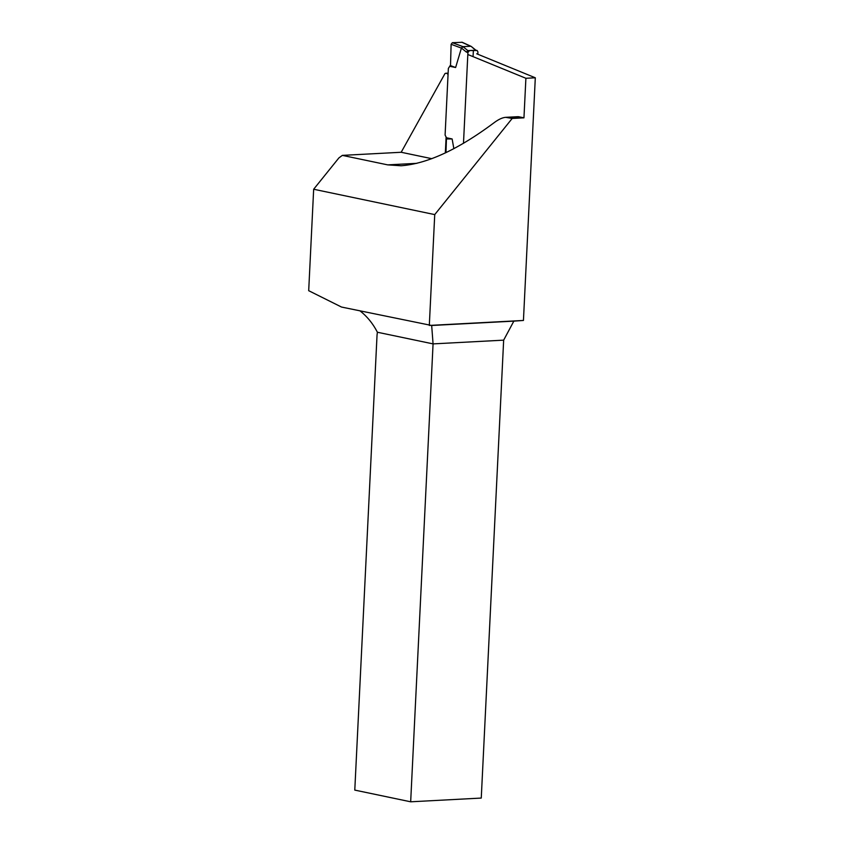 <?xml version="1.0" encoding="UTF-8"?>
<svg xmlns="http://www.w3.org/2000/svg" width="844" height="844" viewBox="0 0 844 844"><rect width="100%" height="100%" fill="white"/><g stroke="black" fill="none" stroke-linecap="round" stroke-linejoin="round"><path stroke-width="1.27" d="M476.723 53.794L535.307 77.785L525.896 78.281L467.829 54.501M434.734 214.598L313.662 189.246L338.898 157.912L342.358 155.38L387.712 164.875L401.132 165.762C427.338 163.757 458.324 149.409 494.088 122.718C498.551 119.384 502.423 117.59 505.704 117.337L512.192 118.455L434.734 214.598L429.311 325.436L523.438 320.456L535.307 77.785M523.438 320.456L513.848 321.131L503.657 340.153L481.259 798.065L410.669 801.8L354.786 790.1L377.046 334.994A22.535 13.979 87 0 0 377.373 332.23L433.067 343.888L431.674 325.489L341.535 307.058L308.693 290.695L313.662 189.246M512.192 118.455L523.955 117.833L519.144 116.831A15.023 9.326 -93 0 0 517.625 116.704L505.704 117.337M523.955 117.833L525.896 78.281M431.801 158.683L401.185 152.268L342.358 155.38M446.107 137.055L445.337 152.933M401.185 152.268L444.957 73.618A4.505 2.796 87 0 1 445.948 73.259A4.505 2.796 87 0 1 448.048 74.567M410.669 801.8L433.067 343.888L503.657 340.153M360.082 310.94C367.172 316.511 372.942 323.611 377.373 332.23M431.674 325.489L513.848 321.131M449.968 66.338L455.623 67.52L461.415 48.097L451.118 44.289L450.527 65.062L448.354 68.417L445.094 135.061L446.476 137.772L452.131 138.954L453.85 148.671M463.483 143.311L467.924 52.423L466.437 52.117L467.85 50.598L475.942 50.281M477.809 54.238L477.926 51.895L477.124 50.503L475.499 50.197L471.226 46.42M466.437 52.117L461.531 48.119L462.997 46.652L467.85 50.598L476.902 50.492M455.623 67.52L450.19 65.473M451.118 44.289L452.352 42.696L462.206 42.284M452.352 42.696L462.997 46.652L470.857 46.251M469.253 50.893L467.924 52.423M473.062 56.643L473.347 50.745M462.702 46.526L461.415 48.097M445.97 152.627L446.476 137.772M452.131 138.954L446.603 138.943M519.144 116.831L507.381 117.453M416.862 163.335L387.712 164.875M470.361 46.125L461.773 42.2M445.948 73.259L448.122 73.154M475.731 50.207L477.134 50.503M471.247 46.441L475.932 50.25M470.794 46.209L462.227 42.295"/></g></svg>
